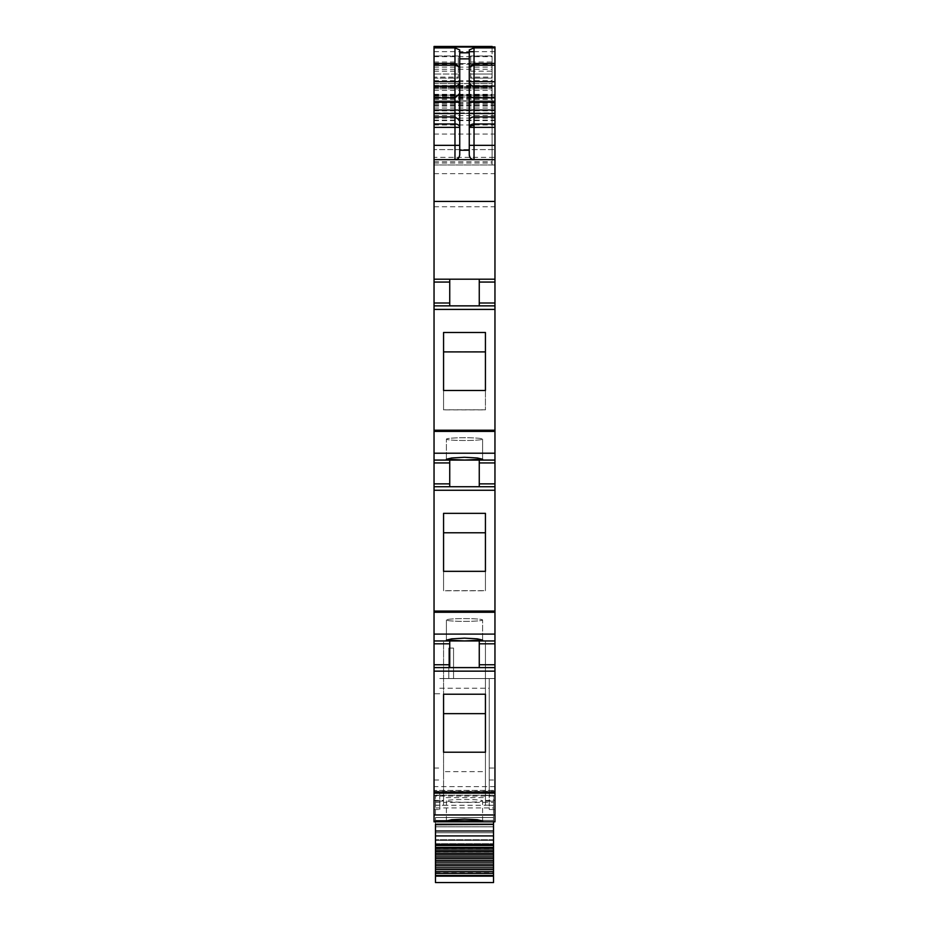 <?xml version="1.0" encoding="UTF-8"?>
<svg xmlns="http://www.w3.org/2000/svg" width="929" height="929" viewBox="0 0 929 929"><rect width="100%" height="100%" fill="white"/><g stroke="black" fill="none" stroke-linecap="round" stroke-linejoin="round"><path stroke-width="0.7" stroke-dasharray="4.64 3.48" d="M434.04 809.507L439.754 809.507L439.754 791.833L434.04 791.833L434.04 820.864L482.592 820.864L434.04 820.864L482.592 820.864L434.04 820.864L434.04 821.817L434.04 820.864L434.04 821.817L482.592 821.817L482.592 820.864L482.592 821.817L482.592 820.864L482.592 821.817L494.96 821.817L494.96 809.507L489.246 809.507L489.246 791.833L494.96 791.833L494.96 809.507M439.754 791.833L439.754 809.507M434.04 640.952L494.96 640.952L494.96 486.726L449.741 486.726L449.741 483.87L434.04 483.87L434.04 486.726L494.96 486.726L434.04 486.726L434.04 640.952L494.96 640.952L434.04 640.952L434.04 800.403L434.04 693.777L439.754 693.777L434.04 693.777L434.04 791.833M434.04 157.373L434.04 87.477L434.04 157.373L494.96 157.373L494.96 113.559L434.04 113.559L434.04 46.926M494.96 486.726L494.96 431.404L434.04 431.404L434.04 46.45L434.04 112.955L494.96 112.955L494.96 149.592L434.04 149.592L494.96 149.592L494.96 112.955M434.04 113.466L494.96 113.466L434.04 113.559L434.04 110.865L434.04 149.592L434.04 112.955M434.04 431.404L434.04 483.87M434.04 77.13L434.04 55.972L434.04 77.13L458.311 77.13L458.311 78.152L434.993 78.152L458.311 78.152L458.311 55.972L434.993 55.972L458.311 55.972L458.311 77.13M489.246 791.833L489.246 678.553L439.754 678.553L489.246 678.553L489.246 809.507M434.04 768.028L439.754 768.028M434.04 780.012L439.754 780.012M435.469 848.491L493.531 848.491L493.531 845.622L435.469 845.622L435.469 851.986L435.469 805.269L443.563 805.269L443.563 793.285L434.04 793.32L443.563 793.285L443.563 640.952L443.563 800.403L443.563 797.605L485.437 797.605L485.437 800.403L485.437 793.285L494.96 793.285L485.437 793.32L485.437 640.952L485.437 797.605M464.5 640.917L446.408 640.104L451.715 638.85L464.5 638.153L477.285 638.85L482.592 640.104L482.592 619.991A18.092 1.382 0 0 0 464.5 618.598A18.092 1.382 0 0 0 446.408 619.991A18.092 1.382 0 0 0 464.5 621.373A18.092 1.382 0 0 0 482.592 619.991A18.092 1.382 0 0 1 464.5 621.373A18.092 1.382 0 0 1 446.408 619.991A18.092 1.382 0 0 1 464.5 618.598A18.092 1.382 0 0 1 482.592 619.991L482.592 640.104L464.5 640.917M443.563 571.242L485.437 571.242L485.437 513.249L485.437 590.658L443.563 590.658L443.563 513.249L485.437 513.249M494.96 460.076L434.04 460.076L494.96 460.076L443.087 460.076L449.741 460.076L449.741 483.87M464.5 460.052L482.592 459.24L477.285 457.974L464.5 457.277L451.715 457.974L446.408 459.24L446.408 439.115A18.092 1.382 0 0 0 464.5 440.497A18.092 1.382 0 0 0 482.592 439.115A18.092 1.382 0 0 0 464.5 437.733A18.092 1.382 0 0 0 446.408 439.115A18.092 1.382 0 0 1 464.5 437.733A18.092 1.382 0 0 1 482.592 439.115A18.092 1.382 0 0 1 464.5 440.497A18.092 1.382 0 0 1 446.408 439.115L446.408 459.24L464.5 460.052M494.96 431.404L494.96 305.862L434.04 305.862L494.96 305.862L494.96 279.199L479.259 279.199L479.259 305.862L449.741 305.862L449.741 303.005L434.04 303.005M485.437 332.373L485.437 390.377L443.563 390.377L443.563 332.373L485.437 332.373L485.437 409.794L443.563 409.794L443.563 351.801L485.437 351.801M494.96 303.005L479.259 303.005L479.259 305.862L494.96 305.862M479.259 303.005L479.259 279.199L434.04 279.199L479.259 279.199L449.741 279.199L449.741 303.005M494.96 279.199L494.96 164.967L492.103 164.967L492.103 87.477L492.103 96.999L494.96 96.999M434.04 85.735L492.103 85.735L492.103 164.967L494.96 164.967L494.96 157.373M492.103 85.735L492.103 63.59L434.04 63.59L492.103 63.59L492.103 91.205L492.103 46.926L492.103 99.38L492.103 96.999L434.04 96.999L492.103 96.999M434.04 96.906L492.103 96.906L492.103 91.205M434.04 46.45L492.103 46.45M434.04 87.477L492.103 87.477L434.04 87.477M434.04 164.967L492.103 164.967L492.103 83.575L492.103 164.967L492.103 83.575L492.103 164.967L434.04 164.967L492.103 164.967M434.04 95.095L494.96 95.095L434.04 95.095M434.04 113.233L494.96 113.559L494.96 46.926M494.007 101.087L492.103 101.087L494.007 101.087M434.993 101.087L492.103 101.087L434.993 101.087M434.04 159.637L494.96 159.637M443.087 460.076L434.04 460.076L443.087 460.076M434.04 83.575L492.103 83.575L434.04 83.575M434.04 78.152L434.993 78.152L434.04 78.152M434.04 55.972L434.993 55.972L434.04 55.972M434.993 74.053L458.311 74.053L434.993 74.053M494.96 791.833L494.96 678.553L489.246 678.553L494.96 678.553L494.96 780.012L489.246 780.012L489.246 678.553L489.246 768.028L494.96 768.028M489.246 768.028L489.246 780.012M453.549 678.553L453.549 648.082L453.549 678.553L448.788 678.553L448.788 648.082L448.788 678.553L448.788 648.082L448.788 678.553L448.788 648.082L448.788 678.553L448.788 648.082L448.788 678.553L448.788 648.082L453.549 648.082L448.788 648.082L453.549 648.082L453.549 678.553L448.788 678.553L448.788 648.082L453.549 648.082L448.788 648.082L453.549 648.082L453.549 678.553L448.788 678.553L453.549 678.553L453.549 648.082L448.788 648.082L453.549 648.082L453.549 678.553L448.788 678.553L453.549 678.553L453.549 648.082L448.788 648.082L453.549 648.082L453.549 678.553L448.788 678.553L453.549 678.553L453.549 648.082L453.549 678.553L448.788 678.553L453.549 678.553M435.469 805.269L435.469 801.1L443.563 801.1L443.563 805.269L485.437 805.269L485.437 640.952L443.563 640.952L443.563 797.605M494.96 640.952L494.96 800.403L494.96 790.405L434.04 790.405L494.96 790.405L494.96 780.012M485.437 571.242L485.437 590.658M443.563 513.249L443.563 532.665L485.437 532.665M443.563 532.665L443.563 590.658M479.259 486.726L479.259 460.076M443.563 332.373L443.563 351.801M443.563 390.377L443.563 409.794M485.437 390.377L485.437 409.794M470.689 77.13L470.689 74.053L492.103 74.053L470.689 74.053L470.689 55.972L470.689 78.152L492.103 78.152L492.103 55.972L492.103 78.152L470.689 78.152L470.689 77.13L492.103 77.13M469.261 52.825L469.261 154.876M458.845 157.663A4.761 4.761 180 0 0 459.739 154.876L459.739 49.957M479.259 305.862L479.259 282.056L494.96 282.056M485.437 332.489L485.437 351.905M485.437 390.47L485.437 409.886L485.437 390.47M443.563 409.886L443.563 390.47L443.563 409.886L485.437 409.886M443.563 332.489L443.563 351.905M443.563 513.354L443.563 532.781M485.437 513.354L485.437 532.781M485.437 571.335L485.437 590.763L485.437 571.335M443.563 590.763L443.563 571.335L443.563 590.763L485.437 590.763M449.741 640.952L449.741 667.603M479.259 667.603L479.259 640.952M443.563 694.23L443.563 713.646M485.437 694.23L485.437 713.646M485.437 752.211L485.437 771.627L485.437 752.211M443.563 771.627L443.563 752.211L443.563 771.627L485.437 771.627M464.5 799.474A18.092 1.382 0 0 1 482.592 800.856A18.092 1.382 0 0 1 464.5 802.238A18.092 1.382 0 0 1 446.408 800.856A18.092 1.382 0 0 1 464.5 799.474M470.689 55.972L492.103 55.972L470.689 55.972M494.96 786.619L434.04 786.619M493.531 821.817L493.531 795.166L435.469 795.166L435.469 805.164L435.469 802.412L443.563 802.412L443.563 640.952L485.437 640.952L485.437 801.228M435.469 824.209L435.469 840.385L493.531 840.385L435.469 840.385L435.469 820.388L435.469 826.822L493.531 826.822L493.531 830.863L435.469 830.863L435.469 832.767L493.531 832.767L493.531 840.385L435.469 840.385L493.531 840.385L493.531 843.718L493.531 820.388L435.469 820.388L435.469 795.166L493.531 795.166L493.531 801.228M485.437 801.1L485.437 805.269L493.531 805.269L493.531 801.1L485.437 801.239L493.531 801.1M435.469 807.94L493.531 807.94L493.531 805.269M493.531 807.94L493.531 848.491M435.469 882.55L435.469 845.622L493.531 845.622L435.469 845.622L493.531 845.622L493.531 843.718L493.531 845.622L435.469 845.622L435.469 843.718L435.469 845.622L493.531 845.622L493.531 882.55M493.531 824.441L435.469 824.441L493.531 824.441L493.531 817.532L493.531 826.822L435.469 826.822L435.469 830.863L435.469 817.532L435.469 820.388L493.531 820.388L493.531 832.767L435.469 832.767L435.469 843.718L435.469 832.767L493.531 832.767L493.531 839.723L493.531 835.914M435.469 817.532L493.531 817.532L493.531 820.388L493.531 817.532L435.469 817.532M493.531 840.385L493.531 839.723L493.531 840.385L435.469 840.385M493.531 831.002L493.531 824.72M435.469 820.388L493.531 820.388L435.469 820.388M435.469 830.863L493.531 830.863L493.531 832.767L435.469 832.767L435.469 830.863M443.563 801.239L443.563 802.412L493.531 802.412M435.469 801.239L435.469 802.412M434.04 795.514L443.563 795.514M434.04 634.089L494.96 634.089M434.04 612.269L494.96 612.269M434.04 611.073L494.96 611.073M434.04 490.268L494.96 490.268M449.741 462.932L434.04 462.932M494.96 453.213L434.04 453.213M434.04 430.208L494.96 430.208M434.04 309.403L494.96 309.403M449.741 282.056L434.04 282.056M434.04 206.761L494.96 206.761M434.04 173.653L494.96 173.653M434.04 163.04L492.103 163.04M434.04 159.695L492.103 159.695M434.04 90.415L492.103 90.415M434.04 80.742L492.103 80.742M434.04 67.109L492.103 67.109M434.04 69.292L492.103 69.292M434.04 80.695L492.103 80.695M434.04 85.468L492.103 85.468M434.04 87.767L492.103 87.767M434.04 64.229L492.103 64.229M434.04 56.646L492.103 56.646M434.04 86.142L492.103 86.142M434.04 87.314L492.103 87.314M434.04 95.942L492.103 95.942M434.04 97.766L492.103 97.766M434.04 99.275L492.103 99.275M434.04 95.269L492.103 95.269M434.04 94.317L492.103 94.317M434.04 98.323L492.103 98.323M434.04 161.774L492.103 161.774M434.04 134.055L494.96 134.055M434.04 102.91L494.96 102.91M434.04 96.86L494.96 96.86M434.04 100.913L494.96 100.913L434.04 100.913M434.04 102.666L494.96 102.666M434.04 103.119L494.96 103.119M434.04 105.488L494.96 105.488M434.04 108.054L494.96 108.054M434.04 109.715L494.96 109.715L434.04 109.727M434.04 110.865L494.96 110.83M434.04 113.408L494.96 113.408M434.04 110.365L494.96 110.365L434.04 110.365M434.04 113.129L494.96 113.129M434.04 118.088L494.96 118.088M434.04 120.422L494.96 120.422M434.04 120.619L494.96 120.619M434.04 124.985L494.96 124.974M492.103 124.985L492.103 149.592M434.04 115.533L494.96 115.533M434.04 113.152L494.96 113.152M434.04 108.019L494.96 108.019M434.04 106.034L494.96 106.034M434.04 104.327L494.96 104.327M434.04 94.886L494.96 94.886M434.04 81.694L494.96 81.694M434.04 51.687L469.261 51.687M474.022 51.687L494.96 51.687M434.04 86.78L492.103 86.78L434.04 86.78M434.04 88.859L492.103 88.859L434.04 88.859M434.04 71.185L458.311 71.185M434.04 61.999L458.311 61.999M494.96 483.87L479.259 483.87M494.96 462.932L479.259 462.932M485.437 795.514L494.96 795.514M470.689 71.185L492.103 71.185M470.689 61.999L492.103 61.999M439.754 688.238L489.246 688.238M434.04 791.334L494.96 791.334M435.469 801.228L443.563 801.228M435.469 844.182L493.531 844.182M435.469 848.792L493.531 848.792M435.469 851.777L493.531 851.777M435.469 843.718L493.531 843.718L435.469 843.718M493.531 839.723L435.469 839.723L493.531 839.723M435.469 847.736L493.531 847.736M435.469 872.772L493.531 872.772M493.531 796.095L435.469 796.095M434.04 99.38L492.103 99.38M434.04 113.559L494.96 113.559M434.04 110.702L494.96 110.702M434.04 110.04L494.96 110.04M434.04 120.468L494.96 120.468M434.04 120.12L494.96 120.12M446.408 640.104L446.408 619.991L446.408 640.104M482.592 459.24L482.592 439.115L482.592 459.24M482.592 820.981L482.592 800.856M446.408 820.981L446.408 800.856M434.04 800.403L443.563 800.403M485.437 800.403L494.96 800.403M435.469 851.986L493.531 851.986M435.469 805.164L443.563 805.164M485.437 805.164L493.531 805.164"/><path stroke-width="1.39" d="M434.04 814.954L434.04 821.817L494.96 821.817L494.96 667.603L434.04 667.603L434.04 814.954L494.96 814.954M449.741 460.076L449.741 483.87L434.04 483.87L434.04 667.603L443.087 667.603L434.04 667.603M434.04 483.87L434.04 460.076L494.96 460.076L494.96 462.932L479.259 462.932L479.259 486.726M449.741 279.199L449.741 303.005L434.04 303.005L434.04 460.076M434.04 303.005L434.04 201.43L494.96 201.43L494.96 282.056L479.259 282.056L479.259 279.199L479.259 305.862M469.261 54.962L469.261 49.957L474.022 47.89L494.96 47.89L494.96 46.926L434.04 46.926L434.04 201.43M434.04 46.45L492.103 46.45M434.04 159.637L494.96 159.637L494.96 145.354L474.022 145.354L474.022 159.637C471.131 159.358 469.54 157.767 469.261 154.876C469.877 158.104 471.456 159.695 474.022 159.637C471.131 159.358 469.54 157.767 469.261 154.876L469.261 52.825L459.739 52.825L459.739 49.957L454.978 47.89L454.978 65.227L459.739 66.9M494.96 159.637L494.96 201.43M434.04 279.199L494.96 279.199M449.741 303.005L449.741 305.862L434.04 305.862L494.96 305.862L494.96 460.076M443.563 390.47L443.563 332.489L485.437 332.489L485.437 390.47L443.563 390.47L443.563 351.905L485.437 351.905L485.437 390.47M464.5 460.052L446.408 459.24L451.715 457.974L464.5 457.277L477.285 457.974L482.592 459.24L464.5 460.052M449.741 483.87L449.741 486.726L434.04 486.726L494.96 486.726L494.96 643.809L479.259 643.809L479.259 667.603L443.087 667.603L449.741 667.603L449.741 643.809L434.04 643.809M443.563 571.335L443.563 513.354L485.437 513.354L485.437 571.335L443.563 571.335L443.563 532.781L485.437 532.781L485.437 571.335M434.04 640.952L494.96 640.952M464.5 640.917L482.592 640.104L477.285 638.85L464.5 638.153L451.715 638.85L446.408 640.104L464.5 640.917M449.741 640.952L449.741 643.809M494.96 643.809L494.96 667.603L479.259 667.603M443.563 752.211L443.563 694.23L485.437 694.23L485.437 752.211L443.563 752.211L443.563 713.646L485.437 713.646L485.437 752.211M464.5 821.793L482.592 820.981L477.285 819.715L464.5 819.03L451.715 819.715L446.408 820.981L464.5 821.793M494.96 47.89L494.96 145.354M459.739 52.825L459.739 58.875L469.261 58.875M458.845 157.663A4.761 4.761 180 0 1 454.978 159.637C457.532 159.707 459.123 158.116 459.739 154.876L459.739 58.875M459.739 67.062L454.978 63.427L434.04 63.427M494.96 282.056L494.96 305.862M479.259 460.076L479.259 462.932M494.96 462.932L494.96 486.726M479.259 640.952L479.259 643.809M469.261 66.9L474.022 65.227L474.022 63.427L494.96 63.427M469.261 67.062L474.022 63.427L474.022 47.89M434.04 821.817L482.592 821.817M493.531 821.817L493.531 824.209L435.469 824.209L435.469 848.328L493.531 848.328L493.531 850.07L435.469 850.07L435.469 851.626L493.531 851.626L493.531 853.426L435.469 853.426L435.469 855.028L493.531 855.028L493.531 856.886L435.469 856.886L435.469 858.535L493.531 858.535L493.531 860.44L435.469 860.44L435.469 862.135L493.531 862.135L493.531 864.086L435.469 864.086L435.469 865.816L493.531 865.816L493.531 867.814L435.469 867.814L435.469 869.567L493.531 869.567L493.531 871.599L435.469 871.599L435.469 873.376L493.531 873.376L493.531 875.432L435.469 875.432L435.469 882.55L493.531 882.55L493.531 875.432M493.531 824.209L435.469 824.441L493.531 824.441L493.531 831.002L435.469 831.002M435.469 844.322L493.531 844.322L493.531 831.002L493.531 835.914L435.469 835.914M435.469 873.376L435.469 875.432M493.531 873.376L493.531 871.599M435.469 869.567L435.469 871.599M493.531 869.567L493.531 867.814M435.469 865.816L435.469 867.814M493.531 865.816L493.531 864.086M435.469 862.135L435.469 864.086M493.531 862.135L493.531 860.44M435.469 858.535L435.469 860.44M493.531 858.535L493.531 856.886M435.469 855.028L435.469 856.886M493.531 855.028L493.531 853.426M435.469 851.626L435.469 853.426M493.531 851.626L493.531 850.07M435.469 848.328L435.469 850.07M493.531 848.328L493.531 847.411L435.469 847.411M493.531 844.322L493.531 847.411M435.469 824.72L493.531 824.441M469.261 51.687L474.022 51.687M434.04 47.031L494.96 47.031M434.04 47.89L454.978 47.89M434.04 65.227L454.978 65.227L454.978 81.694L434.04 81.694M454.978 84.342L454.978 81.694L459.739 81.694A4.761 4.401 180 0 1 454.978 86.095L454.978 84.342M434.04 86.095L454.978 86.095L454.978 102.248L434.04 102.248M434.04 97.847L454.978 97.847L459.739 93.457M434.04 113.547L454.978 113.547L454.978 102.248L459.739 102.248M434.04 116.938L454.978 116.938L454.978 123.963A4.761 3.391 180 0 1 459.739 127.366L454.978 127.366L454.978 123.963L434.04 123.963M459.739 113.547L454.978 113.547L454.978 116.938L459.739 120.34M434.04 127.366L454.978 127.366L454.978 145.354L434.04 145.354M454.978 159.637L454.978 145.354L459.739 145.354M449.741 282.056L434.04 282.056M449.741 305.862L434.04 305.862M434.04 309.403L494.96 309.403M434.04 430.208L494.96 430.208M434.04 431.404L494.96 431.404M434.04 453.213L494.96 453.213M449.741 462.932L434.04 462.932M449.741 486.726L434.04 486.726M434.04 490.268L494.96 490.268M434.04 611.073L494.96 611.073M434.04 612.269L494.96 612.269M434.04 634.089L494.96 634.089M434.04 664.746L449.741 664.746M434.04 671.144L494.96 671.144M434.04 791.949L494.96 791.949M434.04 793.145L494.96 793.145M459.739 150.243L469.261 150.243M494.96 303.005L479.259 303.005M494.96 483.87L479.259 483.87M494.96 664.746L479.259 664.746M494.96 86.095L474.022 86.095L474.022 65.227L494.96 65.227M469.261 93.457A4.761 4.401 180 0 0 474.022 97.847L474.022 86.095A4.761 4.401 0 0 1 469.261 81.694L494.96 81.694M469.261 113.547L474.022 113.547L474.022 97.847L494.96 97.847M469.261 102.248L494.96 102.248M494.96 116.938L474.022 116.938L474.022 113.547L494.96 113.547M469.261 120.34A4.761 3.391 0 0 1 474.022 116.938L474.022 123.963L494.96 123.963M469.261 145.354L474.022 145.354L474.022 127.366L494.96 127.366M474.022 127.366L474.022 123.963A4.761 3.391 0 0 0 469.261 127.366L474.022 127.366M469.261 127.366A4.761 1.846 180 0 1 474.022 125.52M435.469 876.152L493.531 876.152M435.469 845.436L493.531 845.436"/></g></svg>
